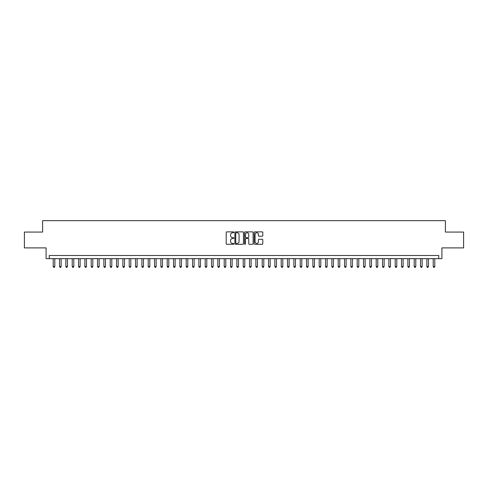 <?xml version="1.0" encoding="UTF-8"?>
<svg xmlns="http://www.w3.org/2000/svg" width="488" height="488" viewBox="0 0 488 488"><rect width="100%" height="100%" fill="white"/><g stroke="black" fill="none" stroke-linecap="round" stroke-linejoin="round"><path stroke-width="0.73" d="M233.868 232.3A0.433 0.433 0 0 0 233.435 231.861L226.829 231.861A0.622 0.622 0 0 0 226.206 232.483L226.206 243.671A0.622 0.622 0 0 0 226.829 244.293L233.435 244.293A0.433 0.433 0 0 0 233.868 243.86A0.433 0.433 0 0 0 233.435 243.427L232.575 243.427A1.989 1.989 0 0 1 230.586 241.438L230.586 240.505A1.989 1.989 0 0 1 232.575 238.516L233.435 238.516A0.433 0.433 0 0 0 233.868 238.077A0.433 0.433 0 0 0 233.435 237.644L232.575 237.644A1.989 1.989 0 0 1 230.586 235.655L230.586 234.722A1.989 1.989 0 0 1 232.575 232.733L233.435 232.733A0.433 0.433 0 0 0 233.868 232.3M262.166 236.247A0.622 0.622 0 0 0 262.788 235.625L262.788 232.483A0.622 0.622 0 0 0 262.166 231.861L254.834 231.861A0.622 0.622 0 0 0 254.211 232.483L254.211 243.671A0.622 0.622 0 0 0 254.834 244.293L262.166 244.293A0.622 0.622 0 0 0 262.788 243.671L262.788 239.882A0.622 0.622 0 0 0 262.166 239.26L259.03 239.26A0.622 0.622 0 0 0 258.408 239.882L258.408 241.761A1.665 1.665 0 0 1 256.743 243.427A1.665 1.665 0 0 1 255.084 241.761L255.084 234.392A1.665 1.665 0 0 1 256.743 232.733A1.665 1.665 0 0 1 258.408 234.392L258.408 235.625A0.622 0.622 0 0 0 259.03 236.247L262.166 236.247M438.743 258.658L441.908 258.658L441.908 247.898L463.6 247.898L463.6 232.062L445.391 232.062L445.391 220.661L42.608 220.661L42.608 232.062L24.4 232.062L24.4 247.898L46.092 247.898L46.092 258.658L438.743 258.658L438.743 255.492L49.258 255.492L49.258 258.658M243.457 232.483A0.622 0.622 0 0 0 242.835 231.861L235.497 231.861A0.622 0.622 0 0 0 234.881 232.483L234.881 243.671A0.622 0.622 0 0 0 235.497 244.293L242.835 244.293A0.622 0.622 0 0 0 243.457 243.671L243.457 232.483M245.165 231.861L252.503 231.861A0.622 0.622 0 0 1 253.119 232.483L253.119 243.671A0.622 0.622 0 0 1 252.503 244.293L249.362 244.293A0.622 0.622 0 0 1 248.74 243.671L248.74 239.138A0.622 0.622 0 0 0 248.118 238.516L246.037 238.516A0.622 0.622 0 0 0 245.415 239.138L245.415 243.86A0.433 0.433 0 0 1 244.982 244.293A0.433 0.433 0 0 1 244.543 243.86L244.543 232.483A0.622 0.622 0 0 1 245.165 231.861M236.186 232.733A0.433 0.433 0 0 0 235.747 233.166L235.747 242.987A0.433 0.433 0 0 0 236.186 243.427L237.083 243.427A1.989 1.989 0 0 0 239.071 241.438L239.071 234.722A1.989 1.989 0 0 0 237.083 232.733L236.186 232.733M248.74 234.429A1.665 1.665 0 0 0 247.074 232.764A1.665 1.665 0 0 0 245.415 234.429L245.415 237.022A0.622 0.622 0 0 0 246.037 237.644L248.118 237.644A0.622 0.622 0 0 0 248.74 237.022L248.74 234.429M53.216 258.658L53.216 266.515L54.796 266.515L54.796 258.658M54.796 266.515L54.327 267.339L53.692 267.339L53.216 266.515M59.548 258.658L59.548 266.515L61.134 266.515L61.134 258.658M61.134 266.515L60.658 267.339L60.024 267.339L59.548 266.515M65.88 258.658L65.88 266.515L67.466 266.515L67.466 258.658M67.466 266.515L66.99 267.339L66.356 267.339L65.88 266.515M72.218 258.658L72.218 266.515L73.798 266.515L73.798 258.658M73.798 266.515L73.322 267.339L72.688 267.339L72.218 266.515M78.55 258.658L78.55 266.515L80.13 266.515L80.13 258.658M80.13 266.515L79.654 267.339L79.026 267.339L78.55 266.515M84.882 258.658L84.882 266.515L86.461 266.515L86.461 258.658M86.461 266.515L85.992 267.339L85.357 267.339L84.882 266.515M91.213 258.658L91.213 266.515L92.799 266.515L92.799 258.658M92.799 266.515L92.323 267.339L91.689 267.339L91.213 266.515M97.545 258.658L97.545 266.515L99.131 266.515L99.131 258.658M99.131 266.515L98.655 267.339L98.021 267.339L97.545 266.515M103.883 258.658L103.883 266.515L105.463 266.515L105.463 258.658M105.463 266.515L104.987 267.339L104.353 267.339L103.883 266.515M110.215 258.658L110.215 266.515L111.795 266.515L111.795 258.658M111.795 266.515L111.319 267.339L110.691 267.339L110.215 266.515M116.547 258.658L116.547 266.515L118.133 266.515L118.133 258.658M118.133 266.515L117.657 267.339L117.022 267.339L116.547 266.515M122.878 258.658L122.878 266.515L124.464 266.515L124.464 258.658M124.464 266.515L123.989 267.339L123.354 267.339L122.878 266.515M129.21 258.658L129.21 266.515L130.796 266.515L130.796 258.658M130.796 266.515L130.32 267.339L129.686 267.339L129.21 266.515M135.548 258.658L135.548 266.515L137.128 266.515L137.128 258.658M137.128 266.515L136.652 267.339L136.018 267.339L135.548 266.515M141.88 258.658L141.88 266.515L143.46 266.515L143.46 258.658M143.46 266.515L142.99 267.339L142.356 267.339L141.88 266.515M148.212 258.658L148.212 266.515L149.798 266.515L149.798 258.658M149.798 266.515L149.322 267.339L148.688 267.339L148.212 266.515M154.543 258.658L154.543 266.515L156.129 266.515L156.129 258.658M156.129 266.515L155.654 267.339L155.019 267.339L154.543 266.515M160.875 258.658L160.875 266.515L162.461 266.515L162.461 258.658M162.461 266.515L161.986 267.339L161.351 267.339L160.875 266.515M167.213 258.658L167.213 266.515L168.793 266.515L168.793 258.658M168.793 266.515L168.317 267.339L167.689 267.339L167.213 266.515M173.545 258.658L173.545 266.515L175.125 266.515L175.125 258.658M175.125 266.515L174.655 267.339L174.021 267.339L173.545 266.515M179.877 258.658L179.877 266.515L181.463 266.515L181.463 258.658M181.463 266.515L180.987 267.339L180.353 267.339L179.877 266.515M186.209 258.658L186.209 266.515L187.795 266.515L187.795 258.658M187.795 266.515L187.319 267.339L186.684 267.339L186.209 266.515M192.546 258.658L192.546 266.515L194.126 266.515L194.126 258.658M194.126 266.515L193.651 267.339L193.016 267.339L192.546 266.515M198.878 258.658L198.878 266.515L200.458 266.515L200.458 258.658M200.458 266.515L199.982 267.339L199.354 267.339L198.878 266.515M205.21 258.658L205.21 266.515L206.796 266.515L206.796 258.658M206.796 266.515L206.32 267.339L205.686 267.339L205.21 266.515M211.542 258.658L211.542 266.515L213.128 266.515L213.128 258.658M213.128 266.515L212.652 267.339L212.018 267.339L211.542 266.515M217.874 258.658L217.874 266.515L219.46 266.515L219.46 258.658M219.46 266.515L218.984 267.339L218.349 267.339L217.874 266.515M224.212 258.658L224.212 266.515L225.791 266.515L225.791 258.658M225.791 266.515L225.316 267.339L224.681 267.339L224.212 266.515M230.543 258.658L230.543 266.515L232.123 266.515L232.123 258.658M232.123 266.515L231.648 267.339L231.019 267.339L230.543 266.515M236.875 258.658L236.875 266.515L238.461 266.515L238.461 258.658M238.461 266.515L237.985 267.339L237.351 267.339L236.875 266.515M243.207 258.658L243.207 266.515L244.793 266.515L244.793 258.658M244.793 266.515L244.317 267.339L243.683 267.339L243.207 266.515M249.539 258.658L249.539 266.515L251.125 266.515L251.125 258.658M251.125 266.515L250.649 267.339L250.015 267.339L249.539 266.515M255.877 258.658L255.877 266.515L257.457 266.515L257.457 258.658M257.457 266.515L256.981 267.339L256.353 267.339L255.877 266.515M262.209 258.658L262.209 266.515L263.788 266.515L263.788 258.658M263.788 266.515L263.319 267.339L262.684 267.339L262.209 266.515M268.54 258.658L268.54 266.515L270.126 266.515L270.126 258.658M270.126 266.515L269.651 267.339L269.016 267.339L268.54 266.515M274.872 258.658L274.872 266.515L276.458 266.515L276.458 258.658M276.458 266.515L275.982 267.339L275.348 267.339L274.872 266.515M281.204 258.658L281.204 266.515L282.79 266.515L282.79 258.658M282.79 266.515L282.314 267.339L281.68 267.339L281.204 266.515M287.542 258.658L287.542 266.515L289.122 266.515L289.122 258.658M289.122 266.515L288.646 267.339L288.018 267.339L287.542 266.515M293.874 258.658L293.874 266.515L295.454 266.515L295.454 258.658M295.454 266.515L294.984 267.339L294.349 267.339L293.874 266.515M300.205 258.658L300.205 266.515L301.791 266.515L301.791 258.658M301.791 266.515L301.316 267.339L300.681 267.339L300.205 266.515M306.537 258.658L306.537 266.515L308.123 266.515L308.123 258.658M308.123 266.515L307.647 267.339L307.013 267.339L306.537 266.515M312.875 258.658L312.875 266.515L314.455 266.515L314.455 258.658M314.455 266.515L313.979 267.339L313.345 267.339L312.875 266.515M319.207 258.658L319.207 266.515L320.787 266.515L320.787 258.658M320.787 266.515L320.311 267.339L319.683 267.339L319.207 266.515M325.539 258.658L325.539 266.515L327.125 266.515L327.125 258.658M327.125 266.515L326.649 267.339L326.014 267.339L325.539 266.515M331.87 258.658L331.87 266.515L333.457 266.515L333.457 258.658M333.457 266.515L332.981 267.339L332.346 267.339L331.87 266.515M338.202 258.658L338.202 266.515L339.788 266.515L339.788 258.658M339.788 266.515L339.312 267.339L338.678 267.339L338.202 266.515M344.54 258.658L344.54 266.515L346.12 266.515L346.12 258.658M346.12 266.515L345.644 267.339L345.01 267.339L344.54 266.515M350.872 258.658L350.872 266.515L352.452 266.515L352.452 258.658M352.452 266.515L351.982 267.339L351.348 267.339L350.872 266.515M357.204 258.658L357.204 266.515L358.79 266.515L358.79 258.658M358.79 266.515L358.314 267.339L357.68 267.339L357.204 266.515M363.536 258.658L363.536 266.515L365.122 266.515L365.122 258.658M365.122 266.515L364.646 267.339L364.011 267.339L363.536 266.515M369.867 258.658L369.867 266.515L371.453 266.515L371.453 258.658M371.453 266.515L370.978 267.339L370.343 267.339L369.867 266.515M376.205 258.658L376.205 266.515L377.785 266.515L377.785 258.658M377.785 266.515L377.309 267.339L376.681 267.339L376.205 266.515M382.537 258.658L382.537 266.515L384.117 266.515L384.117 258.658M384.117 266.515L383.647 267.339L383.013 267.339L382.537 266.515M388.869 258.658L388.869 266.515L390.455 266.515L390.455 258.658M390.455 266.515L389.979 267.339L389.345 267.339L388.869 266.515M395.201 258.658L395.201 266.515L396.787 266.515L396.787 258.658M396.787 266.515L396.311 267.339L395.676 267.339L395.201 266.515M401.539 258.658L401.539 266.515L403.118 266.515L403.118 258.658M403.118 266.515L402.643 267.339L402.008 267.339L401.539 266.515M407.87 258.658L407.87 266.515L409.45 266.515L409.45 258.658M409.45 266.515L408.975 267.339L408.346 267.339L407.87 266.515M414.202 258.658L414.202 266.515L415.782 266.515L415.782 258.658M415.782 266.515L415.312 267.339L414.678 267.339L414.202 266.515M420.534 258.658L420.534 266.515L422.12 266.515L422.12 258.658M422.12 266.515L421.644 267.339L421.01 267.339L420.534 266.515M426.866 258.658L426.866 266.515L428.452 266.515L428.452 258.658M428.452 266.515L427.976 267.339L427.342 267.339L426.866 266.515M433.204 258.658L433.204 266.515L434.784 266.515L434.784 258.658M434.784 266.515L434.308 267.339L433.673 267.339L433.204 266.515"/></g></svg>
